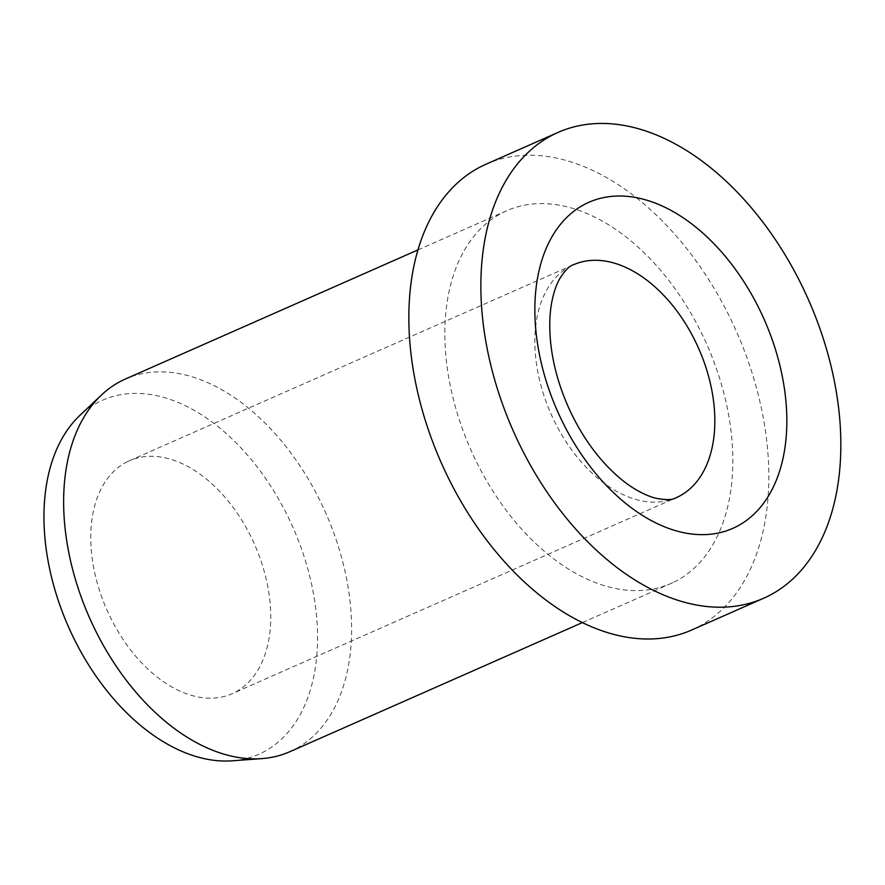 <?xml version="1.0" encoding="UTF-8"?>
<svg xmlns="http://www.w3.org/2000/svg" width="885" height="885" viewBox="0 0 885 885"><rect width="100%" height="100%" fill="white"/><g stroke="black" fill="none" stroke-linecap="round" stroke-linejoin="round"><path stroke-width="0.66" stroke-dasharray="4.42 3.32" d="M127.573 461.594A127.296 80.767 66.2 0 0 107.494 611.247A127.296 80.767 66.2 0 0 232.158 693.685A127.296 80.767 66.2 0 0 233.939 692.855A127.296 80.767 66.2 0 0 254.006 543.191A127.296 80.767 66.2 0 0 129.354 460.764A127.296 80.767 66.2 0 0 127.573 461.594M691.639 630.031A254.592 161.524 66.2 0 0 695.201 628.372A254.592 161.524 66.2 0 0 735.346 329.065A254.592 161.524 66.2 0 0 486.042 164.201M289.871 751.697A203.672 129.221 66.2 0 0 292.725 750.369A203.672 129.221 66.2 0 0 324.839 510.922A203.672 129.221 66.2 0 0 125.393 379.023M673.928 582.12A203.672 129.221 66.2 0 0 706.042 342.672A203.672 129.221 66.2 0 0 506.596 210.785A203.672 129.221 66.2 0 0 503.742 212.112A203.672 129.221 66.2 0 0 471.628 451.56A203.672 129.221 66.2 0 0 671.073 583.447A203.672 129.221 66.2 0 0 673.928 582.12M232.268 760.801A193.494 122.761 66.2 0 0 261.595 752.98A193.494 122.761 66.2 0 0 291.132 523.356A193.494 122.761 66.2 0 0 99.916 401.469A193.494 122.761 66.2 0 0 79.838 415.441M129.354 460.764L573.447 264.77A127.296 80.767 66.2 0 0 571.655 265.589A127.296 80.767 66.2 0 0 552.229 416.658A127.296 80.767 66.2 0 0 676.24 497.68L232.158 693.685M417.93 249.913L506.596 210.785M582.407 622.575L671.073 583.447"/><path stroke-width="1.33" d="M558.048 132.418L486.042 164.201A254.592 161.524 66.2 0 0 482.469 165.86A254.592 161.524 66.2 0 0 442.323 465.167A254.592 161.524 66.2 0 0 691.639 630.031L763.644 598.249A254.592 161.524 66.2 0 0 767.218 596.59A254.592 161.524 66.2 0 0 807.363 297.283A254.592 161.524 66.2 0 0 558.048 132.418A254.592 161.524 66.2 0 0 554.486 134.077A254.592 161.524 66.2 0 0 514.34 433.384A254.592 161.524 66.2 0 0 763.644 598.249M417.93 249.913L125.393 379.023A203.672 129.221 66.2 0 0 122.539 380.351A203.672 129.221 66.2 0 0 101.41 395.064A203.672 129.221 66.2 0 0 89.407 617.531A203.672 129.221 66.2 0 0 261.86 758.611A203.672 129.221 66.2 0 0 289.871 751.697L582.407 622.575M101.41 395.064L79.838 415.441A193.494 122.761 66.2 0 0 68.444 626.79A193.494 122.761 66.2 0 0 232.268 760.801L261.86 758.611M676.24 497.68A127.296 80.767 66.2 0 0 678.032 496.85A127.296 80.767 66.2 0 0 697.457 345.781A127.296 80.767 66.2 0 0 573.447 264.77C569.298 265.876 564.608 270.744 559.375 279.339C556.388 284.704 553.955 291.796 552.074 300.612C549.762 311.852 549.187 324.872 550.37 339.652C552.395 362.684 558.756 385.993 569.442 409.556C579.299 430.752 591.302 449.005 605.44 464.337C615.562 475.156 625.562 483.498 635.419 489.339C643.196 493.896 650.055 496.861 656.017 498.255C665.885 500.18 672.622 499.992 676.24 497.68M559.187 414.943A178.217 113.07 66.2 0 0 735.302 527.217A178.217 113.07 66.2 0 0 762.505 315.724A178.217 113.07 66.2 0 0 586.39 203.45A178.217 113.07 66.2 0 0 559.187 414.943"/></g></svg>
